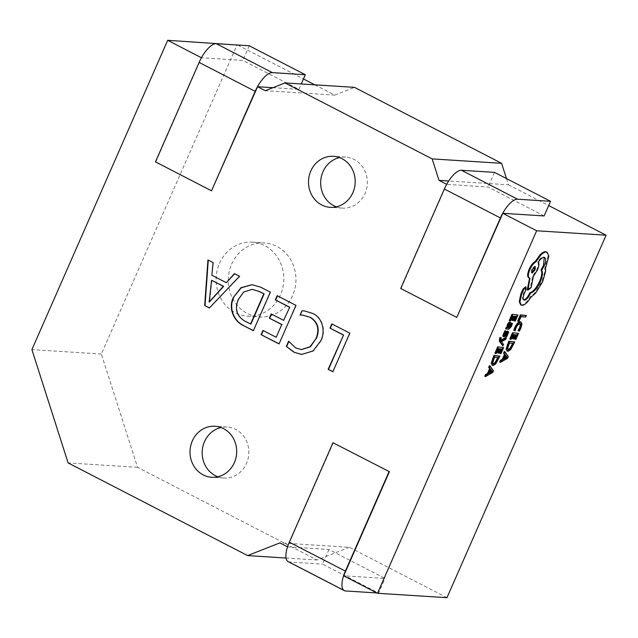 <?xml version="1.0" encoding="UTF-8"?>
<svg xmlns="http://www.w3.org/2000/svg" width="638" height="638" viewBox="0 0 638 638"><rect width="100%" height="100%" fill="white"/><g stroke="black" fill="none" stroke-linecap="round" stroke-linejoin="round"><path stroke-width="0.48" stroke-dasharray="3.19 2.39" d="M217.861 476.777A25.568 23.335 -86.4 0 0 223.882 478.045A25.568 23.335 -86.4 0 0 246.523 463.387A25.568 23.335 -86.4 0 0 227.128 427.021A25.568 23.335 -86.4 0 0 220.995 427.516M336.362 206.832A25.568 23.335 -86.4 0 0 342.383 208.108A25.568 23.335 -86.4 0 0 365.024 193.442A25.568 23.335 -86.4 0 0 345.629 157.076A25.568 23.335 -86.4 0 0 339.496 157.578M231.626 264.204A37.068 33.838 93.6 0 1 264.459 242.942A37.068 33.838 93.6 0 1 292.587 295.673A37.068 33.838 93.6 0 1 259.746 316.934A37.068 33.838 93.6 0 1 231.626 264.204M219.472 263.43A37.068 33.838 93.6 0 1 252.305 242.169A37.068 33.838 93.6 0 1 280.425 294.9A37.068 33.838 93.6 0 1 247.592 316.161A37.068 33.838 93.6 0 1 219.472 263.43M502.146 345.525L502.816 344.002L500.766 341.282L504.961 339.105L505.687 337.462M500.83 340.301L500.056 339.823L500.631 337.454M505.607 328.785L508.039 328.937L510.807 325.994L511.724 323.075M509.706 326.895L508.661 327.461L509.595 324.957C510.296 323.099 510.288 322.142 509.587 322.094M509.188 320.619L509.794 320.659L511.907 315.85L513.55 316.273M513.997 320.651L514.603 320.691L517.266 314.63M511.835 320.172L512.45 320.212L514.292 316.001L515.855 316.416M518.024 330.604L518.742 330.651L520.177 327.876L521.294 323.506L519.986 321.672M513.789 330.332L514.443 330.38L515.424 327.318L517.306 324.327L519.324 323.275L520.09 323.641M517.649 321.034L518.247 321.074L520.305 316.384L525.002 316.687L525.664 315.164M509.754 339.001L510.36 339.041L512.474 334.232L514.116 334.655M514.563 339.033L515.169 339.073L517.833 333.012M512.41 338.555L513.016 338.595L514.858 334.384L516.421 334.798M506.787 350.844L509.953 349.321L514.076 341.561M499.642 362.041L506.907 357.894L507.625 356.275L504.291 351.458M504.451 334.583L503.868 335.006L504.116 333.227L505.551 330.827M505.471 336.242L506.117 336.29L507.162 334.304L507.88 331.959L507.489 330.962M503.972 336.88L503.27 336.521L506.389 332.789L506.883 332.486L506.995 333.267M507.585 332.845L506.883 332.486L507.194 333.028M494.889 353.197L495.495 353.237L497.6 348.428L499.251 348.85M499.69 353.229L500.304 353.269L502.959 347.208M497.536 352.75L498.142 352.79L499.993 348.579L501.548 349.002M491.922 365.04L495.08 363.516L499.211 355.757M484.776 376.237L492.042 372.098L492.751 370.471L489.418 365.654M520.648 304.781L521.453 304.996C524.069 304.733 526.924 302.077 530.019 297.029L534.979 292.698L541.925 281.446L544.868 271.317L544.828 267.529L548.162 255.878L546.511 251.922M523.686 299.804C522.123 299.405 522.028 297.332 523.391 293.592L525.305 289.333L525.273 286.661M527.267 289.804L530.401 287.331L532.682 275.959L536.717 269.77C538.289 265.926 538.616 263.255 537.682 261.747C539.748 258.653 541.638 257.05 543.353 256.947L544.246 257.329M528.679 277.737L529.572 278.176M155.465 161.869L211.864 190.834M155.808 161.892L201.441 57.739M333.339 442.748L287.555 546.83M400.704 288.472L457.103 317.429M401.047 288.496L446.68 184.334M314.829 84.838L334.759 95.126L265.304 90.7M272.952 87.693L298.895 89.344L242.839 60.403L201.512 57.771M287.634 546.87L328.953 549.501L385.009 578.435L343.683 575.803M446.975 597.694L349.345 547.3L279.899 542.874M506.476 178.56L508.47 184.797L448.697 180.993M544.134 215.939L488.078 187.006L446.76 184.374M508.47 184.797L548.688 205.564M334.759 95.126L354.465 87.358M237.751 45.051L303.449 78.96M349.345 547.3L317.086 560.012L137.561 467.335L101.354 354.034L237.129 44.724M101.354 354.034L31.9 349.616M137.561 467.335L68.114 462.917M317.086 560.012L286.063 558.035M494.498 172.38L488.078 187.006M328.953 549.501L322.533 564.12L378.589 593.061L385.009 578.435M288.24 561.671A21.301 8.079 117.3 0 0 289.548 562.022L322.533 564.12M376.899 592.949L378.589 593.061M298.895 89.344L301.248 83.969M249.259 45.776L242.839 60.403M208.291 259.961L213.068 262.585M213.411 262.609L211.864 275.233M212.215 275.257L226.681 282.73M234.776 273.638L239.553 276.262M239.904 276.286L209.384 307.987M211.928 280.297L209.599 302.173M252.265 284.676L260.79 287.22M261.141 287.244L270.321 292.14M270.664 292.164L253.39 330.707M252.297 289.381L243.963 292.1L238.54 299.685C234.784 309.358 237.184 316.6 245.726 321.4L250.894 324.064M277.498 295.689L295.952 305.371M296.303 305.395L279.029 343.938M263.287 330.46L276.533 337.303M271.573 313.976L283.966 320.372M302.731 315.1L300.051 315.132M304.406 310.873L312.636 313.41M312.987 313.433C322.748 317.509 326.209 331.234 321.058 340.931L320.707 340.907M321.058 340.931L313.41 351.028L301.766 354.449M288.942 341.258L295.721 347.941M296.064 347.965L301.503 349.6M332.191 323.921L349.784 333.164M350.134 333.188L332.861 371.731M518.949 321.432L518.247 321.074M521.007 316.743L520.305 316.384M525.704 317.046L525.002 316.687M515.145 330.739L514.443 330.38M519.436 331.01L518.742 330.651M511.062 339.4L510.36 339.041M513.175 334.591L512.474 334.232M514.954 334.711L514.252 334.344M513.718 338.953L513.016 338.595M515.56 334.743L514.858 334.384M517.259 334.854L516.557 334.495M515.871 339.432L515.169 339.073M512.665 343.348L508.717 342.781L506.987 348.021L507.976 349.377M513.502 343.404L512.8 343.045M509.419 343.14L508.717 342.781M507.609 358.261L506.907 357.894M508.319 356.634L507.625 356.275M505.591 355.238L504.897 354.88L503.159 358.827L504.291 358.205M503.86 359.186L503.159 358.827M505.44 355.597L504.897 354.88M510.496 321.018L509.794 320.659M512.601 316.209L511.907 315.85M514.388 316.328L513.686 315.962M513.143 320.571L512.45 320.212M514.994 316.36L514.292 316.001M516.692 316.472L515.99 316.113M515.305 321.05L514.603 320.691M509.355 327.82L508.661 327.461M509.284 324.12L508.98 323.594L507.689 325.109L507.298 326.728L508.055 327.422M509.371 324.056L508.98 323.594L509.682 323.952M507.992 327.087L507.298 326.728L508.135 327.581M506.133 334.559L505.432 334.192M506.819 336.649L506.117 336.29M503.518 344.361L502.816 344.002M501.675 341.888L500.974 341.521M501.444 341.681L500.75 341.322M501.468 341.649L500.766 341.282M501.859 341.482L501.157 341.123M505.663 339.472L504.961 339.105M501.165 340.875L500.463 340.517M496.189 353.604L495.495 353.237M498.302 348.795L497.6 348.428M500.088 348.906L499.387 348.547M498.844 353.149L498.142 352.79M500.694 348.946L499.993 348.579M502.385 349.05L501.683 348.691M501.005 353.635L500.304 353.269M497.8 357.551L493.852 356.977L492.113 362.224L493.102 363.572M498.637 357.599L497.935 357.24M494.554 357.344L493.852 356.977M492.735 372.456L492.042 372.098M493.453 370.83L492.751 370.471M490.726 369.434L490.024 369.075L488.293 373.023L489.426 372.401M488.995 373.382L488.293 373.023M490.566 369.793L490.024 369.075M522.147 305.355L521.453 304.996M530.72 297.388L530.019 297.029M535.681 293.057L534.979 292.698M545.522 267.896L544.828 267.529M530.322 278.272L529.62 277.913M531.103 287.698L530.401 287.331M533.384 276.318L532.682 275.959M538.384 262.106L537.682 261.747M524.093 293.959L523.391 293.592M534.851 266.548L534.572 266.237L531.446 269.348L531.263 272.641L531.685 272.689M289.548 562.022L345.605 590.963M516.126 327.677L515.424 327.318M518.008 324.694L517.306 324.327M520.026 323.633L519.324 323.275M520.879 328.235L520.177 327.876M521.996 323.865L521.294 323.506M507.992 351.339L507.29 350.98M510.655 349.68L509.953 349.321M513.303 345.278L512.609 344.919M508.669 344.855L507.968 344.488M507.689 348.388L506.987 348.021M511.509 326.353L510.807 325.994M510.296 325.324L509.595 324.957M508.741 329.296L508.039 328.937M509.052 324.351L508.35 323.992M508.39 325.468L507.689 325.109M504.817 333.594L504.116 333.227M504.81 336.425L504.108 336.066M507.09 333.148L506.389 332.789M507.864 334.671L507.162 334.304M508.582 332.318L507.88 331.959M500.758 340.19L500.056 339.823M500.886 338.642L500.192 338.284M493.126 365.534L492.424 365.175M495.782 363.883L495.08 363.516M498.438 359.481L497.736 359.114M493.804 359.05L493.102 358.692M492.815 362.583L492.113 362.224M542.627 281.813L541.925 281.446M545.57 271.676L544.868 271.317M546.447 265.974L545.745 265.615M548.863 256.237L548.162 255.878M529.947 278.248L529.245 277.889M537.419 270.129L536.717 269.77M544.055 257.313L543.353 256.947M525.752 290.194L525.05 289.827M526.007 289.692L525.305 289.333M532.148 269.707L531.446 269.348M227.128 427.021L214.974 426.248M345.629 157.076L333.475 156.302M252.305 242.169L264.459 242.942M247.592 316.161L259.746 316.934M342.383 208.108L330.221 207.334M223.882 478.045L211.728 477.272M520.488 323.753L519.787 323.394M509.116 323.625L509.818 323.992M507.585 327.35L508.287 327.717M507.657 332.869L506.955 332.502M544.621 257.465L543.919 257.098M531.263 272.641L531.964 273M534.572 266.237L535.274 266.596"/><path stroke-width="0.96" d="M234.369 462.614A25.568 23.335 -86.4 0 0 214.974 426.248A25.568 23.335 -86.4 0 0 192.333 440.914A25.568 23.335 -86.4 0 0 211.728 477.272A25.568 23.335 -86.4 0 0 234.369 462.614M220.995 427.516A25.568 23.335 -86.4 0 0 204.487 441.687A25.568 23.335 -86.4 0 0 217.861 476.777M352.87 192.668A25.568 23.335 -86.4 0 0 333.475 156.302A25.568 23.335 -86.4 0 0 310.826 170.968A25.568 23.335 -86.4 0 0 330.221 207.334A25.568 23.335 -86.4 0 0 352.87 192.668M339.496 157.578A25.568 23.335 -86.4 0 0 322.98 171.742A25.568 23.335 -86.4 0 0 336.362 206.832M506.389 337.821L501.165 340.875L500.758 340.19L501.332 337.813L500.04 337.414L499.57 338.363L499.466 341.434L502.848 345.892L503.518 344.361L501.444 341.681L505.663 339.472L506.389 337.821L505.687 337.462L500.83 340.301M509.587 322.094L510.52 322.517L509.587 322.094L508.462 322.764L507.314 324.686L506.859 327.31L506.253 327.31L505.607 328.785L508.741 329.296L511.509 326.353L512.426 323.434L511.788 323.394L511.03 326.178L509.355 327.82L510.296 325.324C510.998 323.458 510.99 322.501 510.28 322.453L508.015 325.053L507.537 327.709L506.955 327.669L506.309 329.144M512.426 323.434L511.086 323.035L509.706 326.895M512.537 320.531L513.143 320.571L514.994 316.36L516.692 316.472L514.699 321.01L515.305 321.05L517.968 314.989L511.963 314.295L509.188 320.619L510.496 321.018L512.601 316.209L514.388 316.328L512.537 320.531L511.835 320.172L513.55 316.273M515.855 316.416L513.997 320.651L514.699 321.01M520.026 323.633L521.079 324.973L520.257 328.211L518.726 330.962L519.436 331.01L520.879 328.235L521.996 323.865L520.688 322.038L521.246 322.182L519.986 321.672L517.41 323.059L514.906 327.055L513.789 330.332L514.491 330.699L515.145 330.739L516.126 327.677L518.008 324.694L520.488 323.753M520.09 323.641L520.377 324.606L519.555 327.852L518.024 330.604L518.726 330.962M548.688 205.564L606.1 235.199L446.975 597.694L377.521 593.276L343.683 575.803L389.395 471.681L332.988 442.724L389.395 471.681M606.1 235.199L536.646 230.773L377.521 593.276M520.369 314.829L517.649 321.034L518.351 321.392L518.949 321.432L521.007 316.743L525.704 317.046L526.366 315.523L520.369 314.829L521.071 315.188L518.351 321.392M513.111 338.914L513.718 338.953L515.56 334.743L517.259 334.854L515.265 339.392L515.871 339.432L518.534 333.371L512.537 332.677L509.754 339.001L511.062 339.4L513.175 334.591L514.954 334.711L513.111 338.914L512.41 338.555L514.116 334.655M516.421 334.798L514.563 339.033L515.265 339.392M514.778 341.928L509.483 341.585L506.795 349.441L507.992 351.339L510.655 349.68L514.778 341.928L508.781 341.226L506.101 349.074L507.29 350.98M504.993 351.817L504.291 351.458L503.557 353.133L504.506 354.353L502.353 359.258L500.383 360.366L499.642 362.041L500.344 362.4L507.609 358.261L508.319 356.634L504.993 351.817L504.251 353.492L505.208 354.72L503.055 359.617L501.085 360.725L500.344 362.4M507.776 331.114L506.708 331.345L504.395 334.647M507.05 332.956L505.471 336.242L506.819 336.649L508.582 332.318L508.191 331.321L506.109 333.483L505.408 333.124M506.109 333.483L504.57 335.365L504.817 333.594L506.245 331.194L504.865 330.787L502.864 335.516L503.095 336.473L503.972 336.88L504.81 336.425L507.09 333.148L507.585 332.845L507.752 333.315L507.194 333.028M498.238 353.109L498.844 353.149L500.694 348.946L502.385 349.05L500.391 353.596L501.005 353.635L503.661 347.574L497.664 346.873L494.889 353.197L496.189 353.604L498.302 348.795L500.088 348.906L498.238 353.109L497.536 352.75L499.251 348.85M501.548 349.002L499.69 353.229L500.391 353.596M499.913 356.124L494.61 355.781L491.93 363.636L493.126 365.534L495.782 363.883L499.913 356.124L493.916 355.422L491.228 363.277L492.424 365.175M490.12 366.013L489.418 365.654L488.684 367.329L489.633 368.557L487.488 373.453L485.51 374.562L484.776 376.237L485.478 376.603L492.735 372.456L493.453 370.83L490.12 366.013L489.386 367.695L490.335 368.916L488.19 373.812L486.212 374.921L485.478 376.603M525.592 286.829L523.04 289.014L520.879 293.951L519.228 301.67L520.648 304.781L522.147 305.355C524.771 305.092 527.626 302.436 530.72 297.388L535.681 293.057L542.627 281.813L545.57 271.676L545.522 267.896L548.863 256.237L547.213 252.281L546.295 252.034C544.716 251.978 542.834 253.063 540.641 255.288L535.896 261.867C533.703 263.111 531.685 265.711 529.851 269.643C527.833 274.747 527.865 277.618 529.947 278.248L527.969 290.162L531.103 287.698L533.384 276.318L537.419 270.129C538.99 266.285 539.309 263.614 538.384 262.106C540.45 259.012 542.34 257.417 544.055 257.313L544.621 257.465M544.246 257.329L543.448 265.552L540.936 269.946C542.364 271.987 541.933 275.799 539.628 281.39C536.494 287.953 533.208 291.757 529.787 292.794L529.492 293.464C527.578 297.428 525.64 299.541 523.686 299.804L523.623 299.796M529.572 278.176L527.267 289.804L527.969 290.162M547.213 252.281L545.594 251.675C544.015 251.619 542.133 252.704 539.947 254.929L535.202 261.5C533.001 262.752 530.983 265.344 529.149 269.284C527.14 274.388 527.171 277.259 529.245 277.889M209.384 307.987L204.686 305.562L207.94 259.937L213.068 262.585L211.864 275.233L226.338 282.706L234.433 273.614L239.553 276.262L209.384 307.987M211.513 190.81L255.176 91.346L199.12 62.412L155.465 161.869L211.513 190.81L257.569 86.712L265.304 90.7L285.011 82.94L432.157 158.894L439.024 180.379L446.68 184.334M287.555 546.83L279.899 542.874L247.64 555.586L68.114 462.917L31.9 349.616L167.674 40.306L201.441 57.739M456.76 317.405L500.415 217.949L444.367 189.007L400.704 288.472L456.76 317.405L502.808 213.307L536.646 230.773M233.444 297.348L240.941 287.73L252.09 284.668L260.79 287.22L270.321 292.14L253.39 330.707L243.501 325.603C233.755 321.377 227.997 307.875 233.444 297.348L241.212 287.802L252.265 284.676M289.397 307.181L275.297 299.9L277.155 295.673L295.952 305.371L279.029 343.938L261.078 334.671L262.936 330.444L276.182 337.279L281.757 324.582L269.364 318.187L271.222 313.952L283.615 320.348L289.74 307.205L275.297 299.9M310.132 317.309L302.556 315.084L300.051 315.132L301.91 310.897L304.23 310.865L312.636 313.41C322.397 317.485 325.858 331.21 320.707 340.907L313.059 351.004L301.591 354.441L293.903 352.192L286.326 346.41L288.599 341.234L295.721 347.941L301.327 349.584L310.108 346.737L315.866 338.802C319.742 329.567 317.828 322.405 310.132 317.309L302.731 315.1M343.228 334.974L329.982 328.131L331.84 323.897L349.784 333.164L332.861 371.731L328.155 369.298L343.579 334.99L329.982 328.131M257.569 86.712L272.952 87.693M237.751 45.051L167.674 40.306M502.808 213.307L544.134 215.939L550.554 201.313L494.498 172.38L461.505 170.282A21.301 8.079 -62.7 0 0 444.367 189.007M448.697 180.993L439.024 180.379M285.011 82.94L354.465 87.358L501.604 163.32L506.476 178.56M501.604 163.32L432.157 158.894M303.449 78.96L314.829 84.838M286.063 558.035L247.64 555.586M500.415 217.949A21.301 8.079 -62.7 0 1 517.562 199.215L550.554 201.313M389.044 471.665L345.381 571.122A21.301 8.079 117.3 0 0 344.289 590.605A21.301 8.079 117.3 0 0 345.605 590.963L376.899 592.949M332.988 442.724L289.325 542.188A21.301 8.079 117.3 0 0 288.24 561.671L344.289 590.605M301.248 83.969L305.315 74.718L249.259 45.776L216.266 43.679A21.301 8.079 -62.7 0 0 199.12 62.412M255.176 91.346A21.301 8.079 -62.7 0 1 272.322 72.62L305.315 74.718M209.487 307.883L204.686 305.562M205.029 305.586L208.275 260.113M234.68 273.742L226.338 282.706M209.248 302.149L223.643 286.35L211.585 280.281L209.136 302.093L223.3 286.326L211.585 280.281M253.446 330.572L243.501 325.603M243.852 325.619C234.098 321.4 228.34 307.899 233.787 297.372M259.132 291.399L252.122 289.365L243.684 292.021L238.189 299.669C234.441 309.342 236.834 316.576 245.383 321.377L250.894 324.064L264.108 293.966L259.132 291.399L252.297 289.381M264.108 293.966L258.789 291.383M250.551 324.048L263.757 293.951M275.648 299.924L277.442 295.817M279.085 343.81L261.078 334.671M261.428 334.695L263.231 330.588M281.757 324.582L276.182 337.279M282.108 324.606L269.364 318.187M269.714 318.21L271.517 314.103M289.74 307.205L283.615 320.348M300.426 315.108L301.91 310.897M302.26 310.921L304.406 310.873M301.766 354.449L293.903 352.192M294.246 352.216L286.326 346.41M286.669 346.434L288.807 341.569M301.503 349.6L310.451 346.753L315.866 338.802M316.217 338.826C320.093 329.591 318.179 322.421 310.475 317.325M330.332 328.155L332.135 324.048M332.916 371.595L328.155 369.298M328.506 369.322L343.579 334.99M526.366 315.523L521.071 315.188M519.986 321.672L520.688 322.038L518.104 323.426L515.608 327.422L514.491 330.699M518.534 333.371L512.537 332.677M513.239 333.036L510.456 339.368M506.787 350.844L507.992 351.339M513.502 343.404L509.419 343.14L507.689 348.388L508.677 349.744L510.735 348.547L513.502 343.404M508.231 349.624L510.033 348.181L512.665 343.348M509.483 341.585L508.781 341.226M505.591 355.238L503.86 359.186L507.298 357.392L505.591 355.238M507.314 357.352L505.44 355.597M504.251 353.492L503.557 353.133M505.208 354.72L504.506 354.353M503.055 359.617L502.353 359.258M501.085 360.725L500.383 360.366M504.291 358.205L506.325 356.778L507.274 357.336M506.843 357.551L506.141 357.184M507.298 357.392L506.596 357.025M517.968 314.989L511.963 314.295M512.665 314.654L509.89 320.978M509.371 324.056L509.993 324.375L509.682 323.952L509.052 324.351L507.992 327.087L508.853 327.788L509.682 323.952M507.992 327.087L508.135 327.581M511.788 323.394L511.086 323.035M507.553 327.669L506.859 327.31M507.537 327.709L506.835 327.342M506.955 327.669L506.253 327.31M508.055 327.422L509.291 324.016M508.853 327.788L508.151 327.43M506.245 331.194L504.865 330.787M505.567 331.146L503.565 335.883L503.972 336.88M507.585 332.845L506.173 336.609M501.332 337.813L500.04 337.414M500.742 337.773L500.168 341.801L502.848 345.892M503.661 347.574L497.664 346.873M498.366 347.231L495.59 353.564M491.922 365.04L493.126 365.534M498.637 357.599L494.554 357.344L492.815 362.583L493.804 363.939L495.862 362.743L498.637 357.599M493.357 363.82L495.168 362.384L497.8 357.551M494.61 355.781L493.916 355.422M490.726 369.434L488.995 373.382L492.424 371.587L490.726 369.434M492.44 371.547L490.566 369.793M489.386 367.695L488.684 367.329M490.335 368.916L489.633 368.557M488.19 373.812L487.488 373.453M486.212 374.921L485.51 374.562M489.426 372.401L491.451 370.973L492.424 371.539M491.97 371.747L491.276 371.388M492.424 371.587L491.723 371.228M492.4 371.531L491.738 371.188M528.679 277.737L529.947 278.248M544.055 257.313C546.128 257.943 546.16 260.814 544.15 265.91L541.638 270.313C543.066 272.354 542.627 276.166 540.33 281.749C537.196 288.312 533.91 292.116 530.481 293.161L530.194 293.831C528.28 297.794 526.342 299.9 524.388 300.163L523.934 300.043M523.686 299.804L524.388 300.163C522.825 299.764 522.729 297.699 524.093 293.959L526.007 289.692L525.975 287.028L523.742 289.381L521.581 294.309L519.93 302.029L521.35 305.139M532.148 269.707L532.188 273.064L535.083 269.89L535.274 266.596L532.148 269.707M535.896 261.867L535.202 261.5M541.638 270.313L540.936 269.946M530.481 293.161L529.787 292.794M523.742 289.381L523.04 289.014M521.581 294.309L520.879 293.951M531.685 272.689L534.381 269.531L534.851 266.548M517.562 199.215L461.505 170.282M289.325 542.188L345.381 571.122M272.322 72.62L216.266 43.679M515.608 327.422L514.906 327.055M521.079 324.973L520.377 324.606M520.257 328.211L519.555 327.852M518.104 323.426L517.41 323.059M508.063 344.823L507.362 344.464M506.795 349.441L506.101 349.074M512.721 345.182L512.019 344.823M510.735 348.547L510.033 348.181M511.03 326.178L510.328 325.819M509.164 323.131L508.462 322.764M508.015 325.053L507.314 324.686M509.595 325.819L508.893 325.452M504.339 333.411L503.637 333.052M503.565 335.883L502.864 335.516M507.385 334.487L506.684 334.129M507.409 331.704L506.708 331.345M505.097 335.006L504.427 334.663M500.272 338.722L499.57 338.363M500.168 341.801L499.466 341.434M493.19 359.019L492.488 358.66M491.93 363.636L491.228 363.277M497.855 359.377L497.154 359.019M495.862 362.743L495.168 362.384M546.295 252.034L545.594 251.675M540.641 255.288L539.947 254.929M529.851 269.643L529.149 269.284M544.15 265.91L543.448 265.552M540.33 281.749L539.628 281.39M530.194 293.831L529.492 293.464M519.93 302.029L519.228 301.67M506.588 356.985L507.29 357.344"/></g></svg>

